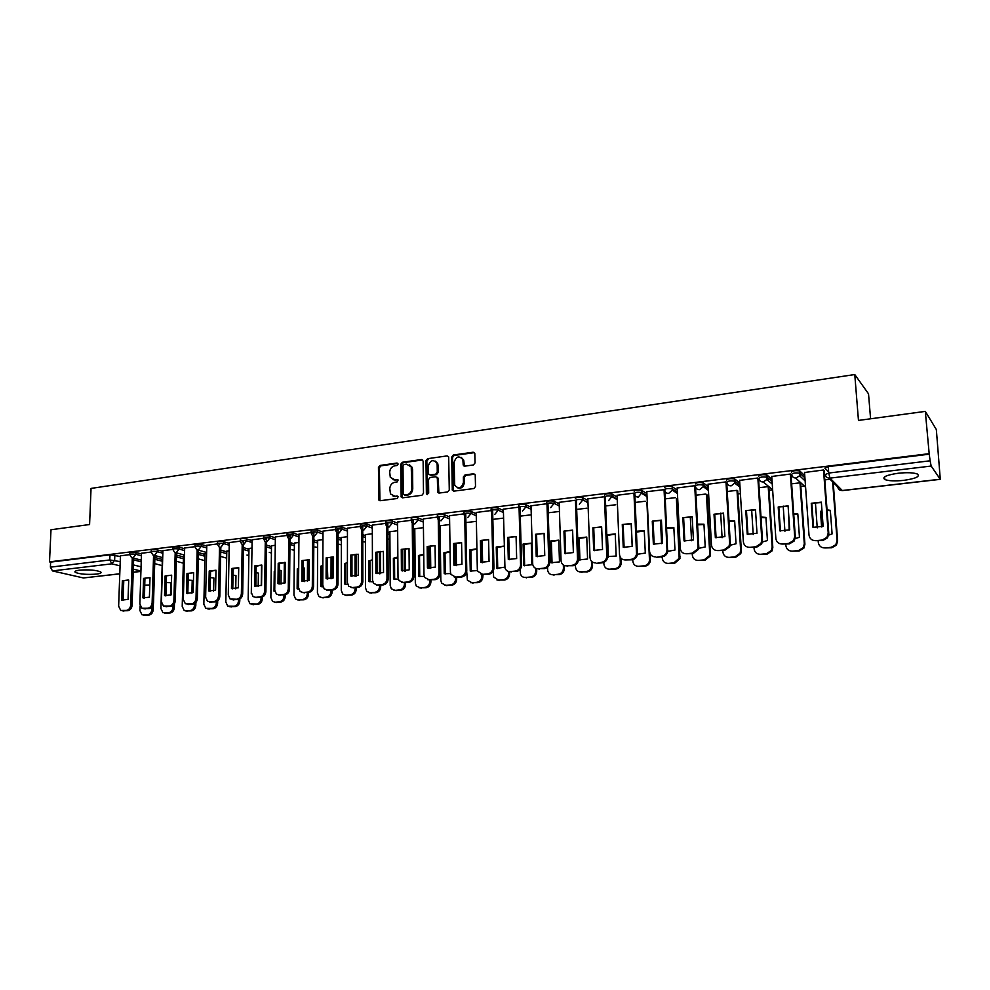 <?xml version="1.0" encoding="UTF-8"?>
<svg xmlns="http://www.w3.org/2000/svg" width="990" height="990" viewBox="0 0 990 990"><rect width="100%" height="100%" fill="white"/><g stroke="black" fill="none" stroke-linecap="round" stroke-linejoin="round"><path stroke-width="1.49" d="M398.116 464.112L396.978 463.035L380.012 465.449L378.44 467.429L378.799 500.024L380.185 500.717L397.238 498.502L398.228 496.547L394.998 496.299L390.456 493.911L389.8 488.627C390.085 485.15 391.793 483.021 394.899 482.266L397.114 481.957L398.116 480.026L394.886 479.779L390.295 477.341L389.701 472.18C389.986 468.716 391.681 466.599 394.787 465.82L396.99 465.498L398.116 464.112M397.906 463.431L380.903 465.845L379.331 467.825L379.962 500.73M397.238 496.015L394.998 496.299M398.017 479.865L394.886 479.779M79.522 570.166C75.525 570.698 74.126 571.428 75.314 572.381C79.98 574.2 87.009 574.782 96.401 574.113C100.448 573.594 101.871 572.851 100.671 571.898C96.005 570.079 88.964 569.498 79.522 570.166M898.202 473.245C886.211 475.052 881.756 477.155 884.85 479.544C888.698 480.979 895.022 481.251 903.821 480.36C915.874 478.578 920.378 476.462 917.322 474.012C913.423 472.589 907.063 472.329 898.202 473.245M473.393 464.966L475.052 462.924L474.804 453.333L473.146 452.207L453.321 455.016L451.688 457.058L452.306 490.124L453.915 491.139L473.851 488.54L475.509 486.498L475.225 474.903L473.567 473.777L465.015 474.928L463.37 476.97L463.456 482.464C461.427 488.466 458.506 489.369 454.719 485.174L454.113 462.256C456.242 456.204 459.162 455.338 462.875 459.682L463.221 465.065L464.854 466.142L473.393 464.966M49.5 561.862L50.997 529.749L89.583 524.527L91.043 488.417L854.766 374.542L858.466 420.428L925.316 411.382L929.177 453.668L49.5 561.862L50.626 562.122L50.391 567.159L109.779 559.969L120.223 561.602M423.126 461.093L421.468 459.546L402.324 462.268L400.727 464.273L401.173 497.017L402.621 497.809L421.876 495.297L423.497 493.292L423.126 461.093M427.606 458.679L447.084 455.907L448.68 456.922L449.274 489.926L447.629 491.956L439.214 493.045L437.654 492.104L437.357 478.306L435.674 476.735L430.143 477.477L428.522 479.494L428.682 493.156L426.381 493.453L425.985 460.696L427.606 458.679L447.084 455.907M828.655 471.958L824.831 468.072L828.246 466.599L828.729 473.047L930.117 460.796L931.169 466.055L940.29 479.333L936.342 429.561L925.316 411.382M707.305 497.549L708.815 497.364M737.896 493.936L740.409 493.639M769.057 490.26L772.633 489.84M800.836 486.523L804.424 486.102M870.581 418.795L868.527 393.834L854.766 374.542M929.177 453.668L930.117 460.796M50.626 562.122L109.977 554.833L120.409 556.491M133.625 559.87L141.224 561.825M119.79 573.854L83.432 577.962L52.495 570.921L50.391 567.159M151.074 552.036L141.508 553.274M172.78 549.388L162.917 550.663M184.462 556.083L183.496 556.269M194.857 546.69L184.672 548.002M206.613 553.447L204.98 553.707M217.293 543.956L206.786 545.304M229.111 550.774L226.797 551.121M240.1 541.171L229.272 542.57M251.992 548.052L248.973 548.472M263.291 538.35L252.116 539.785M275.257 545.28L271.495 545.799M286.865 535.466L275.356 536.951M298.906 542.471L294.401 543.077M310.848 532.546L298.98 534.068M322.963 539.6L317.679 540.305M335.251 529.563L323 531.135M347.44 536.691L341.352 537.496M360.063 526.532L347.44 528.165M372.327 533.721L365.409 534.625M385.32 523.45L372.302 525.133M397.658 530.714L389.887 531.717M397.114 479.482L397.98 479.865M396.99 463.035L397.856 463.444M411.023 520.319L397.596 522.039M423.435 527.645L414.773 528.759M437.172 517.126L423.336 518.909M449.67 524.527L440.08 525.752M463.803 513.884L449.534 515.716M490.916 510.568L476.202 512.461M518.513 507.202L503.353 509.157M546.629 503.774L530.999 505.791M575.277 500.284L559.152 502.351M604.445 496.72L587.825 498.861M617.042 495.186L619.517 554.573C620.012 558.137 622.017 559.919 625.507 559.932L631.088 559.362C634.008 558.867 635.827 557.11 636.533 554.115L633.959 493.119L617.042 495.297M664.377 489.642L646.816 491.671M695.5 486.362L694.757 485.706L677.148 487.983M726.722 482.551L726.029 481.895L708.073 484.221M758.55 478.677L757.907 477.997L739.604 480.385M791.01 474.73L790.416 474.037L771.742 476.475M824.113 470.696L823.581 469.99L804.536 472.49M791.48 472.156C792.656 470.733 795.403 470.337 799.747 470.968L804.759 475.633M758.785 476.165C759.875 474.755 762.585 474.371 766.916 475.014L771.928 479.271M726.734 480.088C727.724 478.702 730.397 478.331 734.729 478.987L739.753 482.91M695.302 483.937C696.218 482.563 698.829 482.217 703.172 482.873L708.209 486.511M664.476 487.724C665.292 486.362 667.879 486.016 672.21 486.696L677.259 490.087M634.219 491.424C634.974 490.075 637.51 489.753 641.842 490.434L646.903 493.614M604.543 495.062C605.212 493.738 607.724 493.416 612.055 494.109L617.117 497.091M575.413 498.626C576.007 497.314 578.482 497.005 582.813 497.71L587.887 500.519M546.839 503.588L546.789 502.116C547.371 500.829 549.809 500.544 554.103 501.237L559.202 503.91M518.735 507.016L518.686 505.543C519.243 504.294 521.643 504.009 525.9 504.702L531.036 507.239M491.127 510.37L491.089 508.897C491.622 507.684 493.985 507.412 498.218 508.093L503.39 510.518M464.025 513.662L463.988 512.201C464.496 511.013 466.835 510.753 471.017 511.422L476.227 513.748M437.394 516.904L437.37 515.443C437.852 514.293 440.166 514.045 444.312 514.689L449.559 516.929M411.234 520.096L411.221 518.624C411.679 517.51 413.969 517.275 418.077 517.906L423.349 520.059M439.449 526.606L440.104 526.878M385.531 523.215L385.531 521.755C385.976 520.666 388.229 520.443 392.3 521.062L397.609 523.141M413.436 529.304L414.785 529.823M360.273 526.296L360.273 524.836C360.707 523.772 362.934 523.562 366.968 524.168L372.302 526.16M387.882 531.989L389.887 532.731M335.449 529.316L335.462 527.856C335.87 526.829 338.085 526.618 342.082 527.225L347.44 529.143M362.761 534.649L365.409 535.59M311.046 532.286L311.058 530.826C311.466 529.836 313.644 529.625 317.604 530.219L323 532.076M338.085 537.285L341.34 538.412M287.063 535.206L287.075 533.746C287.471 532.781 289.625 532.583 293.56 533.164L298.968 534.971M313.818 539.909L317.679 541.183M263.464 538.09L263.488 536.617C263.872 535.677 266.013 535.491 269.899 536.06L275.344 537.805M289.971 542.495L294.389 543.918M240.273 540.911L240.298 539.451C240.681 538.535 242.797 538.362 246.646 538.919L252.103 540.602M266.508 545.069L271.495 546.604M217.454 543.696L217.478 542.223C217.862 541.344 219.953 541.171 223.765 541.716L229.247 543.361M243.453 547.606L248.96 549.252M195.005 546.431L195.042 544.958C195.414 544.104 197.493 543.943 201.267 544.475L206.774 546.072M220.758 550.118L226.784 551.863M172.928 549.116L172.965 547.656C173.337 546.814 175.391 546.666 179.128 547.185L184.66 548.732M198.446 552.606L204.955 554.425M151.198 551.764L151.247 550.304C151.606 549.487 153.636 549.339 157.361 549.858L162.892 551.356M176.492 555.056L183.484 556.949M129.826 554.375L129.876 552.915C130.222 552.123 132.239 551.975 135.927 552.482L141.483 553.942M154.886 557.481L162.335 559.449M129.702 554.648L120.433 555.836M929.511 454.163L828.246 466.599M476.252 521.359L465.906 522.596M503.143 518.154L492.847 519.379M530.529 514.899L520.282 516.124M558.422 511.582L548.225 512.795M586.822 508.204L576.687 509.404M615.743 504.764L605.67 505.952M645.22 501.249L635.209 502.437M675.242 497.673L665.305 498.861M705.845 494.035L695.97 495.21M737.043 490.322L727.242 491.486M768.252 486.61L759.132 487.699M800.056 482.823L791.641 483.825M830.066 479.259L824.806 479.878M392.943 479.63L395.765 480.175M393.141 496.163L395.889 496.671M422.668 459.942L403.202 462.689L401.606 464.681L402.361 497.821M404.118 464.496L403.004 465.894L403.239 493.973L405.257 495.446L404.378 495.074L406.742 494.765C409.885 493.998 411.605 491.869 411.889 488.355L411.234 466.884L406.469 464.161L404.118 464.496M409.439 464.768L412.1 467.292L412.57 469.52L412.756 488.738C412.471 492.253 410.763 494.381 407.608 495.136L405.257 495.446M436.875 477.118L438.199 478.702L438.879 493.057M428.46 459.1L426.839 461.105L427.482 494.567M437.172 464.706L436.875 463.11C433.137 459.137 430.304 460.09 428.348 465.943L428.571 474.049L430.118 474.965L435.637 474.21L437.271 472.193L437.172 464.706L438.013 465.127L437.716 463.518L435.34 461.13M438.013 465.127L438.112 472.601L436.491 474.618L430.959 475.373M461.278 457.43L463.704 460.103L464.434 466.142M457.256 487.748C461.105 488.986 463.456 487.352 464.285 482.86L463.456 482.464M474.816 474.185L465.845 475.336L464.186 477.378L464.285 482.86M474.433 452.64L454.15 455.45L452.517 457.479L453.544 491.139M149.775 585.003L144.738 585.115M140.097 605.868L139.949 610.632L142.028 614.827L147.683 614.778C150.133 614.245 151.532 612.451 151.866 609.432L151.94 607.043M144.713 585.981L144.491 598.269M153.376 604.135L153.215 609.716C152.868 612.736 151.482 614.518 149.032 615.062L143.538 615.174M122.352 580.759L128.712 580.053L128.044 599.42L121.671 600.101L122.352 580.759L128.514 579.979M123.762 581.093L123.082 600.398L121.671 600.101M133.687 558.187L132.103 605.236C131.757 608.318 130.333 610.137 127.858 610.694L122.277 610.818M120.433 555.774L118.639 606.177L120.731 610.459L126.448 610.409C128.935 609.852 130.346 608.021 130.705 604.939L132.103 605.236M132.289 557.939L130.705 604.939M170.49 595.225L170.837 582.714L166.283 582.59M162.36 558.719L160.912 608.516L162.954 612.699L168.783 612.699C171.27 612.154 172.681 610.347 173.015 607.303L173.064 605.422M174.45 603.764L174.339 607.588C174.017 610.644 172.606 612.439 170.119 612.983L164.526 613.107M191.887 593.196L192.208 580.363L188.174 580.091M183.496 556.194L182.21 606.375L184.214 610.545L190.216 610.582C192.753 610.026 194.176 608.219 194.51 605.138L194.547 603.603M195.884 602.477L195.81 605.435C195.488 608.504 194.065 610.323 191.54 610.867L185.848 610.991M143.55 578.383L150.01 577.653L149.403 597.18L142.931 597.861L143.55 578.383L149.849 577.591M144.936 578.717L144.317 598.17L142.931 597.861M154.947 555.563L153.512 603.034C153.165 606.14 151.73 607.971 149.205 608.541L143.525 608.664M141.508 553.2L139.862 603.999L141.917 608.256L147.819 608.244C150.344 607.687 151.779 605.843 152.126 602.737L153.512 603.034M153.574 555.328L152.126 602.737M165.095 575.957L171.654 575.215L171.109 594.891L164.526 595.584L165.095 575.957L171.542 575.178M166.456 576.291L165.899 595.906L164.526 595.584M176.554 552.89L175.255 600.794C174.921 603.925 173.473 605.781 170.911 606.35L165.132 606.474M162.917 550.589L161.432 601.771L163.449 606.016L169.537 606.041C172.099 605.484 173.547 603.628 173.894 600.485L175.255 600.794M175.193 552.68L173.894 600.485M213.63 591.067L213.914 577.987L210.424 577.603M204.98 553.645L203.841 604.209L205.796 608.343L212.008 608.429C214.57 607.872 216.018 606.041 216.34 602.947L216.365 601.623M217.676 600.856L217.627 603.244C217.305 606.338 215.87 608.169 213.296 608.726L207.504 608.85M235.731 588.852L235.967 575.561L233.034 575.128M226.797 551.046L225.819 601.994L227.725 606.09L234.135 606.251C236.746 605.682 238.206 603.838 238.528 600.72L238.541 599.495M239.828 599.012L239.79 601.029C239.481 604.135 238.021 605.979 235.41 606.548L229.519 606.672M251.596 573.854L251.287 593.542M258.192 586.538L258.378 573.099L256.026 572.653M248.973 548.411L248.168 599.742L249.987 603.789L256.633 604.024C259.281 603.455 260.766 601.598 261.075 598.455L261.088 597.242M261.249 585.548L261.533 565.055M262.35 596.982L262.325 598.764C262.016 601.908 260.543 603.764 257.895 604.333L251.881 604.457M186.974 573.495L193.644 572.74L193.161 592.577L186.479 593.282L186.974 573.495L193.582 572.727M188.323 573.841L187.828 593.592L186.479 593.282M198.507 550.18L197.369 598.529C197.035 601.685 195.562 603.541 192.963 604.123L187.073 604.246M184.672 547.94L183.348 599.519L185.328 603.727L191.615 603.813C194.213 603.244 195.686 601.375 196.02 598.207L197.369 598.529M197.159 549.97L196.02 598.207M210.561 571.341L215.993 570.228L215.585 590.213L208.791 590.931L210.128 591.253L210.561 571.341L209.224 570.995L208.791 590.931M220.82 547.421L219.842 596.215C219.508 599.396 218.023 601.277 215.375 601.858L209.385 601.982M209.224 570.995L216.006 570.228M206.786 545.243L205.635 597.218L207.541 601.4L214.05 601.549C216.699 600.967 218.184 599.074 218.505 595.893L219.842 596.215M219.57 543.696L219.545 544.797M219.495 547.21L218.505 595.893M233.145 568.804L238.726 567.691L238.38 587.812L231.474 588.543L232.786 588.877L233.145 568.804L231.846 568.446L231.474 588.543M243.552 541.32L242.686 593.864C242.364 597.069 240.855 598.962 238.169 599.556L232.056 599.68M231.846 568.446L238.726 567.678M229.272 542.495L228.282 594.891L230.126 599.012L236.858 599.235C239.543 598.653 241.053 596.747 241.374 593.542L242.686 593.864M242.253 540.924L242.241 542M242.204 544.401L241.374 593.542M256.125 566.231L261.83 565.104L261.558 585.375L254.529 586.117L255.828 586.451L256.125 566.231L254.838 565.859L254.529 586.117M266.595 538.511L265.914 591.476C265.592 594.705 264.07 596.624 261.348 597.218L255.111 597.341M254.838 565.859L261.83 565.08M252.116 539.711L251.312 592.515L253.069 596.574L255.717 597.329L260.048 596.896C262.783 596.302 264.305 594.384 264.627 591.141L265.914 591.476M265.332 538.102L265.308 539.166M265.283 541.53L264.627 591.141M279.477 563.607L285.33 562.468L285.132 582.9L277.98 583.654L279.254 583.989L279.477 563.607L278.215 563.236L277.98 583.654M290.033 535.652L289.538 589.038C289.228 592.305 287.682 594.235 284.91 594.841L278.537 594.965M278.215 563.236L285.33 562.431M275.356 536.877L274.737 590.102L276.396 594.074L279.229 594.953L283.635 594.507C286.419 593.901 287.966 591.971 288.276 588.704L289.538 589.038M288.783 535.244L288.771 536.283M288.746 538.597L288.276 588.704M301.987 560.563L309.226 559.746L309.103 580.375L301.839 581.142L301.987 560.563L309.226 559.796M303.225 560.934L303.076 581.489M313.867 532.744L313.558 586.575C313.261 589.854 311.689 591.81 308.868 592.416L302.371 592.54M298.98 533.994L298.547 587.652L300.094 591.513L303.138 592.54L307.63 592.082C310.452 591.476 312.023 589.52 312.32 586.229L313.558 586.575M312.63 532.335L312.63 533.35M312.617 535.615L312.32 586.229M301.839 581.142L303.002 581.464M326.168 557.84L333.531 557.011L333.482 577.814L326.094 578.593L326.168 557.84L333.531 557.073M327.381 558.224L327.319 578.927M338.097 529.798L337.998 584.063C337.701 587.367 336.117 589.335 333.246 589.953L326.613 590.077M323 531.061L322.777 585.152L324.188 588.877L327.467 590.077L332.034 589.619C334.905 588.988 336.489 587.021 336.786 583.704L337.998 584.063M336.897 529.365L336.897 530.355M336.885 532.571L336.786 583.704M326.094 578.593L327.059 578.865M350.769 555.068L358.256 554.227L358.281 575.202L350.769 575.994L350.769 555.068L358.256 554.313M351.957 555.464L351.97 576.316M362.748 526.791L362.86 581.501C362.575 584.843 360.966 586.822 358.046 587.454L351.264 587.565M347.44 528.078L347.416 582.615L348.69 586.179L352.205 587.577L356.858 587.107C359.778 586.476 361.387 584.484 361.672 581.142L362.86 581.501M361.573 526.358L361.573 527.311M361.573 529.452L361.672 581.142M350.769 575.994L351.512 576.217M375.792 552.259L383.415 551.393L383.526 572.542L375.878 573.346L375.792 552.259L383.415 551.492M376.955 552.655L377.042 573.668M387.832 523.735L388.154 578.903C387.882 582.269 386.249 584.273 383.279 584.904L376.336 585.003M372.302 525.047L372.488 580.029L373.601 583.382L377.388 585.028L382.115 584.546C385.085 583.914 386.719 581.91 386.991 578.531L388.154 578.903M386.682 523.289L386.682 524.217M386.694 526.272L386.991 578.531M401.259 549.388L409.019 548.522L409.216 569.844L401.42 570.661L401.259 549.388L409.019 548.633M402.398 549.797L402.571 570.97M413.35 520.629L413.894 576.254C413.634 579.645 411.989 581.675 408.969 582.306L401.853 582.405M397.596 521.953L398.005 577.405L398.933 580.499L403.017 582.429L407.818 581.947C410.85 581.303 412.496 579.286 412.768 575.883L413.894 576.254M412.224 520.171L412.236 521.049M412.248 523.005L412.768 575.883M427.173 546.48L435.068 545.589L435.353 567.097L427.433 567.926L427.173 546.48L435.068 545.713M428.286 546.888L428.546 568.235M439.325 517.461L440.104 573.557C439.845 576.984 438.174 579.026 435.105 579.67L427.816 579.744M423.336 518.822L423.98 574.72L424.722 577.504L429.091 579.793L433.991 579.298C437.06 578.655 438.731 576.613 439.003 573.173L440.104 573.557M437.877 491.609L437.889 492.513M438.224 517.003L438.236 517.832M438.261 519.676L439.003 573.173M453.556 543.51L461.588 542.607L461.971 564.288L453.903 565.142L453.556 543.51L461.6 542.755M454.633 543.931L454.979 565.439M465.758 514.243L466.773 570.809C466.525 574.274 464.83 576.329 461.711 576.984L454.237 577.046M449.534 515.617L450.413 571.997L450.97 574.41L455.635 577.108L460.622 576.613C463.753 575.945 465.449 573.891 465.708 570.426L466.773 570.809M463.815 464.904L463.84 465.919M464.694 513.773L464.706 514.553M464.731 516.248L465.708 570.426M480.41 540.49L488.59 539.575L489.06 561.441L480.843 562.308L480.41 540.49L488.59 539.736M481.462 540.924L481.895 562.592M492.661 510.964L493.936 568.013C493.688 571.502 491.981 573.581 488.8 574.25L481.128 574.287M476.202 512.362L477.316 569.225L477.7 571.205L482.662 574.373L487.748 573.866C490.929 573.198 492.649 571.119 492.896 567.629L493.936 568.013M491.634 510.481L491.646 511.199M491.683 512.709L492.896 567.629M507.746 537.409L516.087 536.481L516.656 558.546L508.291 559.424L507.746 537.409L516.087 536.654M508.773 537.855L509.305 559.697M520.059 507.623L521.594 565.179C521.359 568.693 519.614 570.784 516.384 571.465L508.501 571.478M503.353 509.058L504.95 567.889C505.841 570.45 507.585 571.688 510.196 571.589L515.369 571.069C518.611 570.389 520.344 568.297 520.579 564.77L521.594 565.179M519.057 507.14L519.082 507.783M519.107 509.058L520.579 564.77M535.59 534.278L544.079 533.325L544.76 555.588L536.234 556.479L535.59 534.278L544.092 533.523M536.58 534.736L537.224 556.739M547.965 504.219L549.759 562.271C549.537 565.822 547.767 567.938 544.475 568.631L536.37 568.607M530.999 505.68L532.731 564.461C533.486 567.381 535.318 568.817 538.226 568.755L543.498 568.223C546.789 567.542 548.559 565.414 548.782 561.862L549.759 562.271M547.037 505.197L548.782 561.862M563.954 531.098L572.604 530.12L573.383 552.568L564.696 553.484L563.954 531.098L572.604 530.343M564.906 531.556L565.649 553.744M576.378 500.754L578.445 559.35C578.222 562.926 576.44 565.055 573.086 565.736L564.745 565.674M559.152 502.252L561.07 560.922C561.652 564.238 563.558 565.884 566.775 565.872L572.146 565.327C575.499 564.634 577.281 562.506 577.517 558.942L578.445 559.325L577.517 558.942M575.462 500.73L577.504 558.904M592.849 527.843L601.648 526.853L602.539 549.5L593.703 550.44L592.849 527.843L601.66 527.088M593.753 528.314L594.606 550.675M605.323 497.228L607.674 556.986C607.192 560.266 605.373 562.209 602.242 562.79L596.784 563.347L601.338 562.382C604.469 561.788 606.288 559.845 606.771 556.553L606.783 555.885L607.674 556.318M587.825 498.75L590.015 557.618C590.486 561.144 592.441 562.914 595.869 562.926M604.432 497.042L606.783 555.885M622.277 524.527L631.261 523.524L632.264 546.381L623.242 547.322L622.277 524.527L631.274 523.784M623.156 525.009L624.121 547.557M634.813 493.626L637.387 554.548C636.694 557.543 634.875 559.288 631.954 559.796L625.507 559.932M652.274 521.161L661.419 520.134L662.545 543.188L653.363 544.154L652.274 521.161L661.444 520.418M653.115 521.643L654.192 544.376M664.859 489.963L667.631 552.036C666.753 554.734 664.958 556.306 662.236 556.739L656.556 557.308L661.407 556.306C664.129 555.873 665.936 554.301 666.802 551.591L667 549.685L667.829 550.131M646.804 491.547L649.588 551.48C650.108 555.068 652.15 556.875 655.726 556.875M664.043 489.456L667 549.685M274.96 570.995L274.255 571.366L274.02 591.203L274.874 591.463M281.012 584.125L281.16 570.599L279.403 570.191M271.507 545.725L270.864 597.465L272.609 601.45L275.22 602.192L279.502 601.771C282.187 601.19 283.685 599.321 283.994 596.141L284.006 594.928M284.118 583.407L284.34 562.357M285.244 594.792L285.219 596.463C284.922 599.631 283.425 601.499 280.739 602.081L274.601 602.205M274.948 571.552L274.255 571.366M274.861 591.426L274.02 591.203M298.708 568.161L297.297 568.829L297.136 588.827L298.757 589.236M304.215 581.613L304.314 568.062L303.175 567.753M294.401 543.003L293.956 595.139L295.602 599.037L298.386 599.903L302.742 599.482C305.477 598.888 306.999 596.995 307.296 593.802L307.296 592.577M307.37 581.155L307.519 559.672M297.297 568.829L298.51 569.188L298.411 589.186M308.719 559.721L308.583 580.647M308.509 592.453L308.496 594.124C308.199 597.317 306.69 599.21 303.955 599.792L297.705 599.915M298.349 589.161L297.136 588.827M322.864 565.352L320.723 566.268L320.636 586.427L323.025 586.897M327.814 579.001L327.356 565.327M317.679 540.231L317.419 592.787L318.953 596.574L321.948 597.576L326.378 597.143C329.15 596.549 330.685 594.644 330.982 591.426L330.982 590.189M331.019 578.804L331.081 556.986M320.723 566.268L321.911 566.626L321.824 586.748M332.256 556.937L332.195 578.42M332.17 590.065L332.17 591.748C331.873 594.965 330.338 596.871 327.566 597.465L321.181 597.576M321.775 586.748L320.636 586.427M347.428 562.555L344.545 563.644L344.52 583.964L347.7 584.434M341.352 537.409L341.278 590.386L342.676 594.037L345.906 595.213L350.398 594.767C353.232 594.173 354.779 592.243 355.064 589L355.064 587.751M355.051 576.353L355.039 554.313M344.545 563.644L345.708 564.015L345.696 584.298M356.19 554.177L356.214 576.093M356.227 587.639L356.227 589.335C355.942 592.577 354.395 594.495 351.574 595.101L345.052 595.213M345.473 584.249L344.52 583.964M372.426 559.783L368.763 560.996L368.812 581.476L372.797 581.873M365.409 534.55L365.533 587.949L366.795 591.438L370.272 592.812L374.839 592.366C377.71 591.748 379.294 589.817 379.566 586.538L379.554 585.276M379.504 573.804L379.405 551.653M368.763 560.996L369.901 561.367L369.963 581.786M380.531 551.43L380.643 573.643M380.692 585.164L380.704 586.884C380.432 590.151 378.848 592.082 375.977 592.701L369.32 592.8M369.555 581.699L368.812 581.476M397.856 557.011L393.389 558.286L393.525 578.94L398.302 579.212M389.874 531.642L390.209 585.461L391.31 588.753L395.047 590.362L399.7 589.904C402.621 589.298 404.217 587.33 404.477 584.026L404.464 582.764M404.378 571.156L404.192 548.992M397.856 557.494L394.503 558.669L394.651 579.249M405.281 548.683L405.479 571.082M405.578 582.652L405.591 584.385C405.331 587.676 403.734 589.632 400.814 590.25L393.995 590.337M394.503 558.669L393.389 558.286M423.745 554.251L418.436 555.538L418.659 576.353L424.252 576.44M414.773 528.672L415.317 582.937L416.233 585.969L420.255 587.874L424.982 587.417C427.952 586.785 429.573 584.818 429.833 581.489L429.808 580.041M429.672 568.384L429.4 546.344M423.745 554.648L419.525 555.935L419.748 576.663M430.464 545.96L430.749 568.409M430.885 580.091L430.91 581.835C430.65 585.164 429.041 587.132 426.071 587.763L419.092 587.837M419.525 555.935L418.436 555.538M450.091 551.517L443.928 552.742L444.225 573.73L450.648 573.569M440.08 525.665L440.847 580.375L441.589 583.098L445.896 585.35L450.71 584.867C453.729 584.236 455.375 582.244 455.623 578.89L455.586 577.12M455.4 565.513L455.041 543.72M450.091 551.838L444.993 553.138L445.302 574.027M456.081 543.25L456.452 565.624M456.65 577.455L456.675 579.249C456.427 582.603 454.794 584.595 451.774 585.226L444.621 585.288M444.993 553.138L443.928 552.742M476.92 548.794L469.854 549.896L470.25 571.057L477.502 570.587M466.723 571.725L467.391 580.128L471.983 582.776L476.895 582.293C479.964 581.65 481.623 579.633 481.87 576.254L481.821 574.386M476.92 549.029L470.894 550.304L471.289 571.341M482.155 540.565L482.6 562.716M482.848 574.447L482.885 576.625C482.65 580.004 480.992 582.009 477.923 582.652L470.596 582.702M470.894 550.304L469.854 549.896M504.232 546.096L496.25 547L496.733 568.347L504.789 567.171M493.193 571.143L493.651 577.046L498.539 580.152L503.539 579.657C506.657 579.014 508.34 576.984 508.575 573.569L508.526 571.478M504.244 546.257L497.252 547.408L497.735 568.619M509.516 571.614L509.565 573.94C509.343 577.356 507.66 579.385 504.529 580.029L497.017 580.053M497.252 547.408L496.25 547M523.104 544.054L523.673 565.575L531.89 564.733L531.284 543.151L523.104 544.054L524.069 544.475L524.65 565.835M520.109 569.411L520.418 573.841C521.297 576.353 523.017 577.566 525.579 577.479L530.652 576.984C533.833 576.329 535.54 574.274 535.763 570.834L535.689 568.359M531.296 543.324L524.069 544.475M536.654 568.668L536.729 571.218C536.506 574.658 534.798 576.7 531.618 577.356L523.896 577.356M550.44 541.047L551.108 562.753L559.474 561.899L558.768 540.144L550.44 541.047L551.38 541.481L552.049 563.013M547.519 567.307L547.693 570.549C548.448 573.408 550.242 574.819 553.088 574.769L558.261 574.262C561.503 573.594 563.236 571.527 563.446 568.05L563.347 564.993M558.781 540.33L551.38 541.481M564.275 565.5L564.374 568.446C564.164 571.911 562.431 573.977 559.202 574.646L551.257 574.608M578.271 538.003L579.051 559.894L587.565 559.016L586.761 537.063L578.271 538.003L579.175 538.436L579.954 560.13M575.425 564.956L575.512 567.159C576.081 570.401 577.95 572.01 581.118 571.997L586.377 571.478C589.669 570.809 591.414 568.73 591.624 565.24L591.476 561.281M586.761 537.273L579.175 538.436M592.391 562.06L592.527 565.649C592.305 569.126 590.56 571.205 587.28 571.874L579.101 571.799M606.771 556.553L616.164 556.083L615.248 533.944L606.821 534.773M603.826 562.394L603.888 563.978C604.358 567.431 606.276 569.163 609.642 569.188L615.013 568.656C618.082 568.087 619.851 566.193 620.322 562.976L620.111 556.925M615.26 534.167L607.489 535.33L608.355 557.209M621.002 558.236L621.188 563.384C620.718 566.602 618.948 568.483 615.879 569.052L609.642 569.188M607.489 535.33L606.833 534.996M637.436 554.251L645.294 553.088L644.28 530.751L636.483 531.234M631.187 523.772L632.177 546.418M632.759 559.659L632.82 561.07C633.315 564.56 635.271 566.305 638.711 566.317L644.168 565.785C647.039 565.29 648.809 563.582 649.502 560.662L646.916 502.289M644.28 530.999L636.521 532.063M650.108 553.645L650.319 561.07C649.638 563.991 647.868 565.698 644.997 566.181L638.711 566.317M667.767 551.356L674.97 550.044L673.843 527.509L666.716 527.695M660.466 520.245L661.592 543.646M661.407 556.306L662.298 558.113C662.805 561.627 664.822 563.384 668.312 563.397L673.881 562.852L679.165 558.261L676.393 498.428M673.856 527.781L666.753 528.45M676.813 491.869L676.875 493.156M677.172 498.948L679.944 558.682L674.673 563.261L668.312 563.397M698.693 548.349L705.214 546.938L703.952 524.205L697.542 524.143M690.29 516.718L691.565 540.738M692.245 553.707L692.319 555.093C692.864 558.632 694.918 560.414 698.482 560.414L704.15 559.857L709.347 555.761L709.706 553.348L706.427 494.443M703.977 524.502L697.579 524.836M706.749 487.55L706.848 489.258M707.157 494.963L710.449 553.781L710.09 556.194L704.905 560.278L698.482 560.414M730.224 545.23L736.028 543.77L734.654 520.839L728.962 520.591M720.671 513.191L722.094 537.718M722.836 550.613L722.923 552.012C723.48 555.588 725.583 557.382 729.222 557.382L735.001 556.813L740.074 553.175L740.631 550.23L737.005 490.322M734.667 521.148L728.999 521.223M737.228 483.033L737.352 485.162M737.699 490.83L741.337 550.675L740.78 553.608L735.706 557.246L729.222 557.382M762.399 541.988L767.436 540.552L765.926 517.411L761.001 517.028M751.645 509.652L753.204 534.563M754.009 547.47L754.108 548.881C754.689 552.482 756.843 554.289 760.555 554.289L766.446 553.707L771.383 550.465L772.163 547.062L768.203 486.61M765.951 517.745L761.05 517.621M768.277 478.244L768.438 480.831M768.859 487.105L772.819 547.519L772.039 550.91L767.101 554.153L760.555 554.289M788.696 514.701L789.179 530.083M795.218 538.622L799.45 537.261L797.816 513.909L793.695 513.451M783.214 506.1L784.909 531.271M785.8 544.265L785.887 545.688C786.505 549.326 788.708 551.145 792.495 551.145L798.497 550.551L803.286 547.656L804.301 543.832L799.994 482.835M797.841 514.268L793.732 514.008M799.97 471.116L799.586 475.745L796.17 478.009C793.572 478.071 792.062 476.871 791.641 474.408C792.804 472.997 795.564 472.601 799.908 473.232L800.106 476.227M800.601 483.318L804.907 544.29L803.892 548.114L799.116 550.997L792.495 551.145M682.852 517.721L692.171 516.669L693.421 539.946L684.053 540.924L682.852 517.721L692.196 516.978M683.645 518.216L684.832 541.134M695.487 486.226L698.779 546.95L698.408 549.425L693.099 553.62L686.515 553.757L692.307 553.175L697.628 548.967L698 546.492L698.779 546.95M677.148 487.847L680.241 548.324C680.786 551.95 682.877 553.757 686.515 553.757M694.708 485.706L698 546.492M714.013 514.218L723.529 513.142L724.89 536.63L715.349 537.632L714.013 514.218L723.541 513.476M714.768 514.726L716.079 537.83M726.71 482.415L730.323 543.708L729.754 546.703L724.569 550.44L717.923 550.589L723.826 549.995L729.024 546.245L729.593 543.238L730.323 543.708M708.06 484.085L711.488 545.106C712.058 548.757 714.211 550.589 717.923 550.589M725.979 481.895L729.593 543.238M745.792 510.642L755.494 509.553L756.991 533.251L747.252 534.278L745.792 510.642L755.506 509.9M746.497 511.162L747.945 534.452M758.538 478.529L762.498 540.392L761.706 543.869L756.657 547.198L749.937 547.346L755.964 546.74L761.013 543.399L761.817 539.921L762.498 540.392M739.592 480.237L743.354 541.815C743.948 545.515 746.151 547.359 749.937 547.346M757.857 478.009L761.817 539.921M778.202 506.991L788.09 505.878L789.723 529.811L779.798 530.85L778.202 506.991L788.114 506.261M778.858 507.524L780.442 531.024M790.998 474.557L795.317 537.013L794.277 540.924L789.389 543.894L782.595 544.042L788.733 543.423L793.634 540.453L794.685 536.531L795.317 537.013M771.742 476.314L775.851 538.473C776.482 542.198 778.722 544.054 782.595 544.042M790.366 474.037L794.685 536.531M821.985 510.753L820.462 511.422L821.613 526.965M828.717 535.12L832.095 533.907L830.325 510.333L827.034 509.875M815.401 502.536L817.245 527.856M818.198 540.986L818.297 542.421C818.953 546.096 821.205 547.928 825.054 547.928L831.179 547.322L835.82 544.735L837.082 540.54L832.64 481.833M830.363 510.716L827.071 510.394M822.034 511.471L821.057 511.941L822.146 526.754M833.196 482.39L837.639 541.01L836.377 545.205L831.749 547.779L825.054 547.928M811.255 503.279L821.341 502.14L823.123 526.296L812.988 527.361L811.255 503.279L821.378 502.549M811.874 503.823L813.582 527.509M824.101 470.51L828.803 533.573L827.516 537.867L822.777 540.528L815.909 540.676L822.17 540.045L826.922 537.384L828.209 533.078L828.803 533.573M804.524 472.317L809.003 535.058C809.659 538.82 811.961 540.689 815.909 540.676M823.519 469.99L828.209 533.078M931.169 466.055L829.954 478.133L842.292 490.52C839.718 490.557 838.221 489.382 837.788 486.981L828.952 478.133M842.626 490.471L940.166 479.234M114.828 555.068L114.642 560.192L111.845 563.83L52.495 570.921M133.452 564.919L141.063 566.825M140.927 571.02L133.316 569.139M120.075 565.859L111.845 563.83L109.779 559.969L109.977 554.833M83.432 577.962L119.79 573.767M133.217 572.22L140.914 571.329M799.747 470.968L799.908 473.232L804.92 477.873M805.674 488.404L805.167 486.783L795.601 478.046M767.114 475.138L767.262 477.378L772.076 481.499M772.633 489.803L763.228 481.982M734.902 479.086L735.026 481.313L739.889 485.112M703.308 482.959L703.432 485.162L708.32 488.689M672.321 486.758L672.433 488.936L677.37 492.24M641.928 490.483L642.027 492.636L647.002 495.755M612.105 494.134L612.191 496.275L617.203 499.22M575.487 500.754C576.093 499.443 578.556 499.133 582.9 499.839L582.813 497.71L582.912 499.851L587.973 502.635M554.103 501.237L554.165 503.341L559.276 506.001M525.9 504.702L525.962 506.781L531.098 509.305M498.218 508.093L498.255 510.159L503.44 512.572M471.017 511.422L471.054 513.476L476.264 515.79M444.312 514.689L444.337 516.731L449.584 518.946M418.077 517.906L418.102 519.923L423.374 522.064M439.473 528.573L440.129 528.833M392.3 521.062L392.312 523.067L397.621 525.121M413.461 531.259L414.798 531.779M366.968 524.168L366.981 526.16L372.314 528.14M387.894 533.919L389.899 534.662M342.082 527.225L342.07 529.192L347.44 531.098M362.773 536.568L365.421 537.508M317.604 530.219L317.604 532.175L322.988 534.018M338.085 539.191L341.34 540.317M293.56 533.164L293.535 535.107L298.955 536.889M313.805 541.802L317.666 543.077M269.899 536.06L269.874 537.991L275.319 539.723M289.946 544.376L294.377 545.787M246.646 538.919L246.609 540.825L252.079 542.495M266.496 546.938L271.47 548.46M223.765 541.716L223.728 543.609L229.222 545.243M243.416 549.462L248.923 551.096M201.267 544.475L201.23 546.356L206.737 547.928M220.721 551.962L226.747 553.695M179.128 547.185L179.091 549.054L184.61 550.589M198.408 554.425L204.918 556.244M157.361 549.858L157.299 551.702L162.843 553.2M176.443 556.875L183.435 558.756M135.927 552.482L135.865 554.313L141.422 555.774M154.836 559.276L162.286 561.231M129.814 554.746C130.16 553.955 132.177 553.818 135.865 554.313L133.031 557.976L131.608 557.655L129.814 554.746M154.7 563.595L162.162 565.612M151.185 552.148C151.544 551.343 153.586 551.195 157.299 551.702L154.428 555.402L152.93 555.031L151.185 552.148M172.916 549.512C173.275 548.683 175.341 548.522 179.091 549.054L176.183 552.779L174.587 552.358L172.916 549.512M195.005 546.839C195.364 545.985 197.443 545.824 201.23 546.356L198.285 550.106L196.589 549.636L195.005 546.839M217.441 544.116C217.812 543.238 219.916 543.064 223.728 543.609L220.758 547.396L218.951 546.864L217.441 544.116M240.261 541.357C240.644 540.441 242.76 540.268 246.609 540.825L243.602 544.649L241.684 544.03L240.261 541.357M263.464 538.535C263.847 537.607 265.988 537.422 269.874 537.991L266.83 541.839L264.788 541.146L263.464 538.535M287.05 535.689C287.447 534.724 289.612 534.526 293.535 535.107L290.454 538.993L288.276 538.201L287.05 535.689M311.046 532.781C311.454 531.791 313.632 531.581 317.604 532.175L314.474 536.097L312.159 535.182L311.046 532.781M335.449 529.823C335.87 528.796 338.073 528.586 342.07 529.192L338.902 533.152L336.439 532.1L335.449 529.823M360.273 526.816C360.707 525.764 362.946 525.542 366.981 526.16L363.763 530.157L361.14 528.945L360.273 526.816M385.531 523.76C385.976 522.671 388.241 522.448 392.312 523.067L389.058 527.101L386.273 525.715L385.531 523.76M411.246 520.641C411.704 519.527 413.993 519.292 418.102 519.923L414.798 523.995L411.84 522.398L411.246 520.641M437.407 517.473C437.877 516.335 440.191 516.087 444.337 516.731L441.008 520.839L437.865 518.995L437.407 517.473M464.372 515.505L464.025 514.243C464.533 513.067 466.872 512.82 471.054 513.476L467.676 517.621M491.374 511.929L491.139 510.964C491.659 509.763 494.035 509.491 498.255 510.159L494.827 514.355M518.871 508.278L518.748 507.623C519.292 506.385 521.693 506.1 525.962 506.781L522.485 511.013M546.901 504.529L546.864 504.219C547.433 502.945 549.871 502.648 554.165 503.341L550.638 507.623M587.973 502.772L582.9 499.839L579.336 504.157M604.63 497.203C605.298 495.879 607.811 495.557 612.142 496.25L608.565 500.631M634.318 493.577C635.073 492.24 637.61 491.919 641.941 492.599L638.34 497.042C636.001 497.079 634.652 495.928 634.318 493.577M664.575 489.889C665.404 488.54 667.99 488.206 672.321 488.874L672.321 490.112L668.696 493.379C666.307 493.428 664.934 492.265 664.575 489.889M695.426 486.139C696.329 484.766 698.952 484.419 703.284 485.075L703.234 486.659L699.633 489.654C697.195 489.704 695.797 488.528 695.426 486.139M726.87 482.303C727.86 480.93 730.521 480.558 734.865 481.202L734.729 483.12L731.189 485.843C728.702 485.904 727.254 484.716 726.87 482.303M758.934 478.393C760.011 477.007 762.721 476.623 767.064 477.254L766.842 479.482L763.352 481.969C760.815 482.019 759.342 480.831 758.934 478.393M176.319 561.243L183.175 563.162M198.297 558.855L204.819 560.674M220.634 556.442L226.661 558.137M248.861 555.551L246.968 555.056M271.409 552.915L269.292 552.408L271.409 553.014M294.339 550.217L291.963 549.722L294.339 550.353M317.642 547.47L315.018 546.975M341.34 544.661L338.432 544.178M365.421 541.802L362.773 541.753M389.924 538.882L387.919 539.241L389.924 539.129M414.835 535.887L413.511 536.382M440.179 532.83L439.535 533.214M825.313 474.495L828.729 473.047L829.954 478.133C827.306 478.195 825.759 476.982 825.313 474.495M379.479 499.529L378.576 499.158M379.331 467.825L378.44 467.429M380.903 465.845L380.012 465.449M401.866 496.609L400.987 496.225M401.606 464.681L400.727 464.273M403.202 462.689L402.324 462.268M422.322 459.966L421.468 459.546M407.608 495.136L406.742 494.765M412.756 488.738L411.889 488.355M412.57 469.52L411.704 469.111M438.384 491.844L437.531 491.461M438.199 478.702L437.357 478.306M427.235 493.837L426.381 493.453M426.839 461.105L425.985 460.696M436.491 474.618L435.637 474.21M438.112 472.601L437.271 472.193M463.964 464.991L463.147 464.57M463.902 461.427L463.085 461.006M464.186 477.378L463.37 476.97M465.845 475.336L465.015 474.928M474.371 474.185L473.567 473.777M453.036 489.926L452.207 489.543M452.517 457.479L451.688 457.058M454.15 455.45L453.321 455.016M473.95 452.64L473.146 452.207M153.215 609.716L151.866 609.432M149.032 615.062L147.683 614.778M145.146 615.446L143.798 615.161M122.513 610.805L123.923 611.09M126.448 610.409L127.858 610.694M174.339 607.588L173.015 607.303M170.119 612.983L168.783 612.699M166.172 613.367L164.835 613.082M195.81 605.435L194.51 605.138M191.54 610.867L190.216 610.582M187.531 611.263L186.207 610.979M143.822 608.652L145.208 608.937M147.819 608.244L149.205 608.541M165.478 606.462L166.852 606.759M169.537 606.041L170.911 606.35M217.627 603.244L216.34 602.947M213.296 608.726L212.008 608.429M209.224 609.122L207.925 608.838M239.79 601.029L238.528 600.72M235.41 606.548L234.135 606.251M231.276 606.957L230.002 606.66M262.325 598.764L261.075 598.455M257.895 604.333L256.633 604.024M253.688 604.741L252.425 604.445M187.481 604.234L188.83 604.543M191.615 603.813L192.963 604.123M209.843 601.97L211.179 602.279M214.05 601.549L215.375 601.858M232.588 599.668L233.9 599.99M236.858 599.235L238.169 599.556M255.717 597.329L257.004 597.651M260.048 596.896L261.348 597.218M279.229 594.953L280.492 595.287M283.635 594.507L284.91 594.841M303.138 592.54L304.388 592.874M307.63 592.082L308.868 592.416M327.467 590.077L328.68 590.411M332.034 589.619L333.246 589.953M352.205 587.577L353.405 587.924M356.858 587.107L358.046 587.454M377.388 585.028L378.564 585.375M382.115 584.546L383.279 584.904M403.017 582.429L404.155 582.801M407.818 581.947L408.969 582.306M429.091 579.793L430.204 580.165M433.991 579.298L435.105 579.67M455.635 577.108L456.724 577.492M460.622 576.613L461.711 576.984M482.662 574.373L483.726 574.757M487.748 573.866L488.8 574.25M510.196 571.589L511.211 571.985M515.369 571.069L516.384 571.465M538.226 568.755L539.216 569.163M543.498 568.223L544.475 568.631M566.775 565.872L567.728 566.28M572.146 565.327L573.086 565.736M601.338 562.382L602.242 562.79M636.607 552.816L637.473 553.249M631.088 559.362L631.954 559.796M285.219 596.463L283.994 596.141M280.739 602.081L279.502 601.771M276.458 602.502L275.22 602.192M308.496 594.124L307.296 593.802M303.955 599.792L302.742 599.482M299.611 600.225L298.386 599.903M332.17 591.748L330.982 591.426M327.566 597.465L326.378 597.143M323.148 597.898L321.948 597.576M356.227 589.335L355.064 589M351.574 595.101L350.398 594.767M347.082 595.547L345.906 595.213M380.704 586.884L379.566 586.538M375.977 592.701L374.839 592.366M371.411 593.146L370.272 592.812M405.591 584.385L404.477 584.026M400.814 590.25L399.7 589.904M396.161 590.708L395.047 590.362M430.91 581.835L429.833 581.489M426.071 587.763L424.982 587.417M421.344 588.221L420.255 587.874M456.675 579.249L455.623 578.89M451.774 585.226L450.71 584.867M446.96 585.696L445.896 585.35M482.885 576.625L481.87 576.254M477.923 582.652L476.895 582.293M473.022 583.135L471.983 582.776M509.565 573.94L508.575 573.569M504.529 580.029L503.539 579.657M499.554 580.524L498.539 580.152M536.729 571.218L535.763 570.834M531.618 577.356L530.652 576.984M526.556 577.863L525.579 577.479M564.374 568.446L563.446 568.05M559.202 574.646L558.261 574.262M554.041 575.153L553.088 574.769M592.527 565.612L591.624 565.216L592.527 565.649M587.28 571.874L586.377 571.478M582.021 572.393L581.118 571.997M621.188 562.741L620.334 562.332M615.879 569.052L615.013 568.656M650.393 559.808L649.576 559.387M644.997 566.181L644.168 565.785M680.142 556.826L679.35 556.392M674.673 563.261L673.881 562.852M710.449 553.781L709.706 553.348M704.905 560.278L704.15 559.857M741.337 550.675L740.631 550.23M735.706 557.246L735.001 556.813M772.819 547.519L772.163 547.062M767.101 554.153L766.446 553.707M799.116 550.997L798.497 550.551M692.307 553.175L693.099 553.62M723.826 549.995L724.569 550.44M755.964 546.74L756.657 547.198M788.733 543.423L789.389 543.894M75.364 571.168L75.314 572.381M884.627 476.834L884.85 479.544M141.285 560.142L132.932 557.989M612.055 494.109L612.179 496.757L617.228 499.715M641.842 490.434L641.978 493.478L647.039 496.634M672.21 486.696L672.321 490.112L677.432 493.527M703.172 482.873L703.234 486.659L708.419 490.384M734.729 478.987L734.729 483.12L740.013 487.229M766.916 475.014L766.842 479.482L772.25 484.061M162.719 557.63L154.353 555.402M184.499 555.068L176.133 552.779M206.625 552.47L198.272 550.106M246.98 555.068L248.861 555.638M315.055 546.987L317.642 547.631M338.493 544.191L341.34 544.859M362.773 541.691L365.434 542.025M413.511 536.469L414.847 536.159M439.548 533.4L440.191 533.14M805.13 480.905L799.586 475.745L799.908 473.232M842.478 490.595L940.29 479.333M133.204 572.307L140.914 571.416M379.702 500.396L378.799 500.024M402.051 497.388L401.173 497.017M412.1 467.292L411.234 466.884M438.508 492.488L437.654 492.104M438.087 478.083L437.233 477.675M427.334 494.319L426.48 493.936M437.716 463.518L436.875 463.11M464.05 465.486L463.221 465.065M463.704 460.103L462.875 459.682M453.148 490.508L452.306 490.124M636.533 554.115L637.387 554.548M666.802 551.591L667.631 552.036M621.188 563.384L620.322 562.976M650.319 561.07L649.502 560.662M679.944 558.682L679.165 558.261M710.09 556.194L709.347 555.761M740.78 553.608L740.074 553.175M772.039 550.91L771.383 550.465M697.628 548.967L698.408 549.425M729.024 546.245L729.754 546.703M761.013 543.399L761.706 543.869M793.634 540.453L794.277 540.924"/></g></svg>
